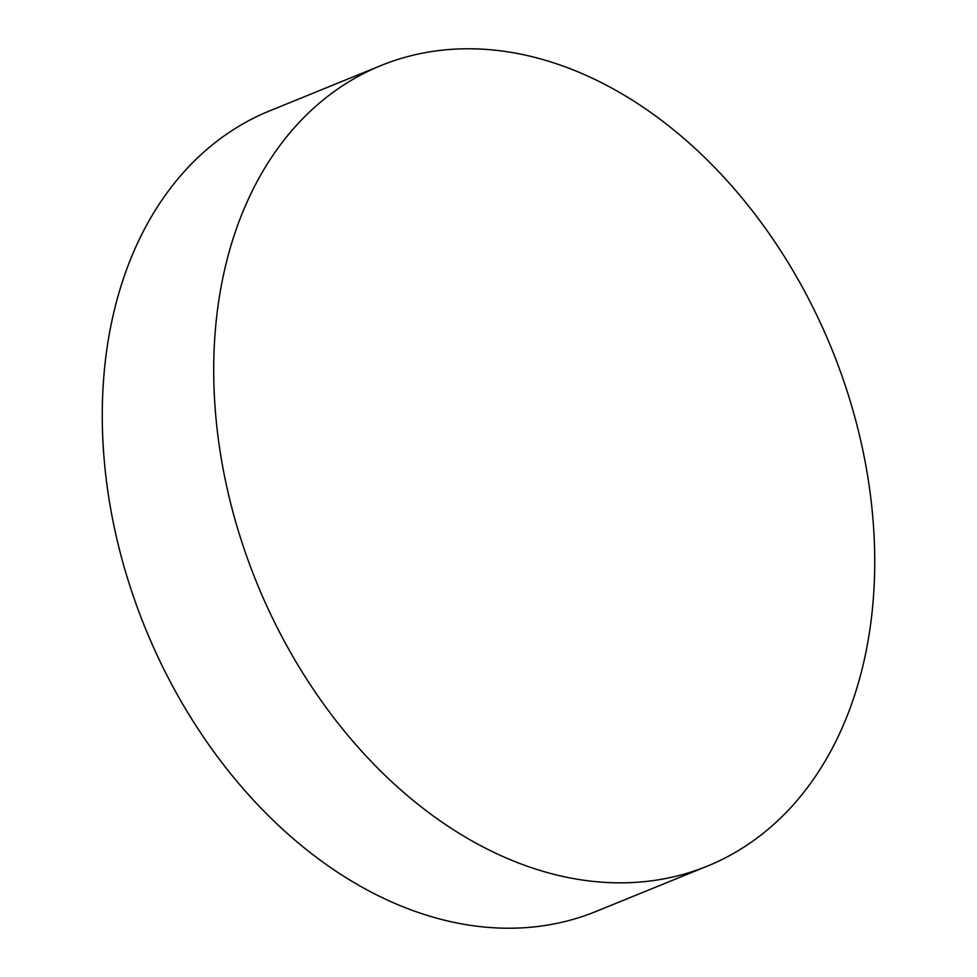 <?xml version="1.0" encoding="UTF-8"?>
<svg xmlns="http://www.w3.org/2000/svg" width="977" height="977" viewBox="0 0 977 977"><rect width="100%" height="100%" fill="white"/><g stroke="black" fill="none" stroke-linecap="round" stroke-linejoin="round"><path stroke-width="1.47" d="M707.263 866.159L595.811 911.541A432.274 310.43 -112.2 0 1 102.438 428.756A432.274 310.43 -112.2 0 1 269.737 110.841L381.189 65.459A432.274 310.43 -112.2 0 1 874.562 548.244A432.274 310.43 -112.2 0 1 707.263 866.159A432.274 310.43 -112.2 0 1 213.89 383.375A432.274 310.43 -112.2 0 1 381.189 65.459"/></g></svg>
